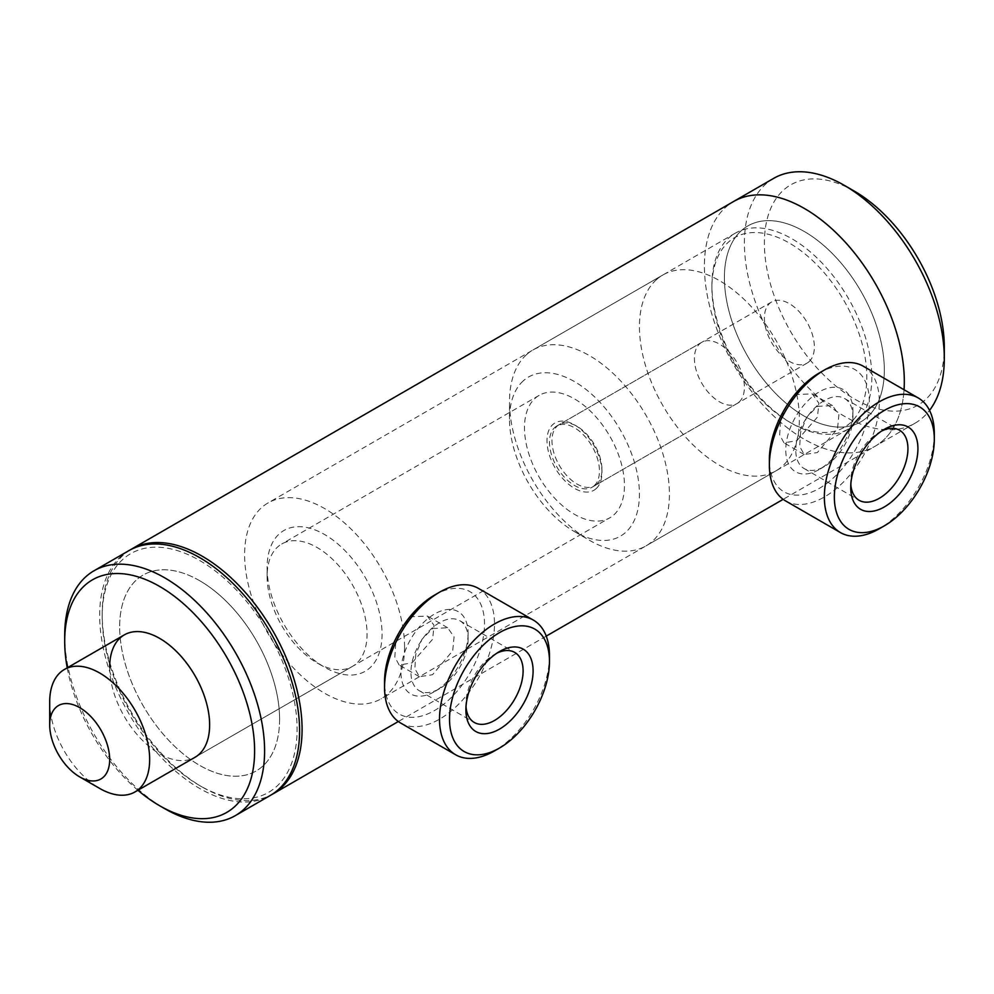 <?xml version="1.0" encoding="UTF-8"?>
<svg xmlns="http://www.w3.org/2000/svg" width="994" height="994" viewBox="0 0 994 994"><rect width="100%" height="100%" fill="white"/><g stroke="black" fill="none" stroke-linecap="round" stroke-linejoin="round"><path stroke-width="0.75" stroke-dasharray="4.97 3.73" d="M796.828 440.715L817.453 417.082L818.87 403.204L812.247 393.885L796.828 394.543L786.502 405.328L780.538 420.673L779.669 434.863L783.968 442.852L796.828 440.715M817.341 406.384L832.487 405.577L838.886 414.746L837.532 428.65L817.341 452.556L804.221 454.544L799.673 446.418L800.605 432.253L806.855 417.058L817.341 406.384M412.001 662.886L432.626 639.266L434.043 625.375L427.408 616.056L412.001 616.727L401.675 627.5L395.711 642.857L394.842 657.046L399.141 665.023L412.001 662.886M432.514 628.568L447.66 627.748L454.059 636.93L452.705 650.821L432.514 674.727L419.393 676.715L414.846 668.602L415.778 654.437L422.028 639.229L432.514 628.568M130.214 549.893A141.359 81.607 -120 0 0 102.171 613.857A141.359 81.607 -120 0 0 202.13 786.987L199.632 785.546A137.818 79.57 -120 0 0 297.094 729.273A137.818 79.57 -120 0 0 199.632 560.479A137.818 79.57 -120 0 0 102.171 616.74A137.818 79.57 -120 0 0 199.632 785.546L202.13 786.987A141.359 81.607 -120 0 0 271.548 794.691M199.632 580.682A113.092 65.293 -120 0 0 143.086 575.079A113.092 65.293 -120 0 0 125.753 665.694A113.092 65.293 -120 0 0 199.632 765.343A113.092 65.293 -120 0 0 256.179 770.946A113.092 65.293 -120 0 0 273.512 680.331A113.092 65.293 -120 0 0 199.632 580.682M804.357 231.54A113.092 65.293 -120 0 0 747.823 225.936A113.092 65.293 -120 0 0 730.491 316.552A113.092 65.293 -120 0 0 804.357 416.213A113.092 65.293 -120 0 0 860.903 421.804A113.092 65.293 -120 0 0 878.236 331.188A113.092 65.293 -120 0 0 804.357 231.54A113.092 65.293 -120 0 0 747.823 225.936A113.092 65.293 -120 0 0 730.491 316.552A113.092 65.293 -120 0 0 804.357 416.213A113.092 65.293 -120 0 0 860.903 421.804A113.092 65.293 -120 0 0 878.236 331.188A113.092 65.293 -120 0 0 804.357 231.54M773.667 178.373A141.359 81.607 -120 0 0 751.998 291.64A141.359 81.607 -120 0 0 844.341 416.213A141.359 81.607 -120 0 0 915.027 423.208L875.043 446.294A141.359 81.607 -120 0 1 804.357 439.298A141.359 81.607 -120 0 1 712.015 314.725A141.359 81.607 -120 0 1 733.684 201.459A141.359 81.607 -120 0 0 712.015 314.725A141.359 81.607 -120 0 0 804.357 439.298A141.359 81.607 -120 0 0 875.043 446.294A141.359 81.607 -120 0 0 904.055 389.76A141.359 81.607 -120 0 1 875.043 446.294L783.16 499.336M809.066 361.654A35.337 20.402 -120 0 0 805.923 320.466A35.337 20.402 -120 0 0 771.704 301.928A35.337 20.402 -120 0 0 769.667 303.406A35.337 20.402 -120 0 0 772.823 344.595A35.337 20.402 -120 0 0 807.041 363.133A35.337 20.402 -120 0 0 809.066 361.654M594.163 485.731A35.337 20.402 -120 0 0 591.02 444.542A35.337 20.402 -120 0 0 556.802 426.004A35.337 20.402 -120 0 0 554.764 427.482A35.337 20.402 -120 0 0 557.92 468.671A35.337 20.402 -120 0 0 592.138 487.209A35.337 20.402 -120 0 0 594.163 485.731M613.87 514.855A70.673 40.804 -120 0 0 607.57 432.477A70.673 40.804 -120 0 0 539.121 395.388A70.673 40.804 -120 0 0 535.058 398.358A70.673 40.804 -120 0 0 541.357 480.723A70.673 40.804 -120 0 0 609.807 517.812A70.673 40.804 -120 0 0 613.87 514.855M49.7 701.863A70.673 40.804 -120 0 0 99.673 788.428M934.31 433.521A77.743 44.892 -60 0 1 879.33 528.746M819.354 372.924A70.673 40.804 -60 0 1 869.328 401.775A70.673 40.804 -60 0 1 819.354 488.34A70.673 40.804 -60 0 1 769.381 459.489M785.484 500.852A77.743 44.892 120 0 0 845.397 480.027A77.743 44.892 120 0 0 879.33 401.775A77.743 44.892 120 0 0 863.227 366.19M852.951 417.008A40.443 23.347 -60 0 1 824.349 466.546A40.443 23.347 -60 0 1 804.134 468.547A40.443 23.347 -60 0 1 795.759 450.033A40.443 23.347 -60 0 1 813.415 409.329A40.443 23.347 -60 0 1 844.577 398.495A40.443 23.347 -60 0 1 852.951 417.008L852.951 411.243A47.513 27.434 120 0 0 819.354 391.835A47.513 27.434 120 0 0 785.757 450.033A47.513 27.434 120 0 0 819.354 469.429A47.513 27.434 120 0 0 852.951 411.243M881.728 430.974A40.443 23.347 120 0 0 879.33 432.241A40.443 23.347 120 0 0 850.727 481.767L850.727 487.545M850.727 481.767A40.443 23.347 120 0 0 850.827 484.488M549.471 655.705A77.743 44.892 -60 0 1 494.503 750.917M434.527 595.108A70.673 40.804 -60 0 1 484.5 623.959A70.673 40.804 -60 0 1 434.527 710.524A70.673 40.804 -60 0 1 384.554 681.673M400.657 723.036A77.743 44.892 120 0 0 460.57 702.199A77.743 44.892 120 0 0 494.503 623.959A77.743 44.892 120 0 0 478.4 588.373M468.124 639.192A40.443 23.347 -60 0 1 439.522 688.718A40.443 23.347 -60 0 1 419.306 690.731A40.443 23.347 -60 0 1 410.932 672.205A40.443 23.347 -60 0 1 428.576 631.513A40.443 23.347 -60 0 1 459.75 620.666A40.443 23.347 -60 0 1 468.124 639.192L468.124 633.414A47.513 27.434 120 0 0 434.527 614.019A47.513 27.434 120 0 0 400.93 672.205A47.513 27.434 120 0 0 434.527 691.613A47.513 27.434 120 0 0 468.124 633.414M496.901 653.145A40.443 23.347 120 0 0 494.503 654.412A40.443 23.347 120 0 0 465.9 703.951L465.9 709.716M465.9 703.951A40.443 23.347 120 0 0 466 706.659M128.959 550.589A141.359 81.607 -120 0 0 99.673 615.298A141.359 81.607 -120 0 0 161.376 757.565A141.359 81.607 -120 0 0 270.306 795.436M404.546 647.044A113.092 65.293 -120 0 0 355.181 533.231A113.092 65.293 -120 0 0 268.032 502.939A113.092 65.293 -120 0 0 244.611 554.714A113.092 65.293 -120 0 0 293.975 668.515A113.092 65.293 -120 0 0 381.124 698.807A113.092 65.293 -120 0 0 404.546 647.044M279.6 719.184A113.092 65.293 -120 0 0 230.235 605.371A113.092 65.293 -120 0 0 143.086 575.079A113.092 65.293 -120 0 0 119.665 626.841A113.092 65.293 -120 0 0 169.03 740.654A113.092 65.293 -120 0 0 256.179 770.946A113.092 65.293 -120 0 0 279.6 719.184M267.1 576.346A70.673 40.804 -120 0 0 317.074 662.911A70.673 40.804 -120 0 0 352.423 666.415A70.673 40.804 -120 0 0 367.059 634.06A70.673 40.804 -120 0 0 336.208 562.927A70.673 40.804 -120 0 0 281.737 543.991A70.673 40.804 -120 0 0 267.1 576.346L267.1 567.698A81.284 46.929 -120 0 0 324.578 667.235A81.284 46.929 -120 0 0 382.056 634.06A81.284 46.929 -120 0 0 324.578 534.511A81.284 46.929 -120 0 0 267.1 567.698M109.675 667.235A70.673 40.804 -120 0 0 140.527 738.368A70.673 40.804 -120 0 0 194.986 757.304L609.807 517.812M64.697 635.501A141.359 81.607 -120 0 0 164.644 808.631M67.219 667.844A134.289 77.532 -120 0 0 137.893 790.267M523.242 380.888A91.883 53.055 -120 0 0 509.5 419.095A91.883 53.055 -120 0 0 574.47 531.628A91.883 53.055 -120 0 0 625.698 532.324A91.883 53.055 -120 0 0 614.429 420.524A91.883 53.055 -120 0 0 523.242 380.888M526.41 354.759A113.092 65.293 -120 0 0 509.5 401.775A113.092 65.293 -120 0 0 589.454 540.276A113.092 65.293 -120 0 0 646.001 545.88A113.092 65.293 -120 0 0 652.511 541.146A113.092 65.293 -120 0 0 642.422 409.354A113.092 65.293 -120 0 0 532.921 350.012A113.092 65.293 -120 0 0 526.41 354.759M656.351 279.736A113.092 65.293 -120 0 0 666.44 411.528A113.092 65.293 -120 0 0 775.941 470.858A113.092 65.293 -120 0 0 782.452 466.124A113.092 65.293 -120 0 0 772.363 334.332A113.092 65.293 -120 0 0 662.861 274.99A113.092 65.293 -120 0 0 656.351 279.736M596.661 484.289A35.337 20.402 -120 0 0 601.954 469.59A35.337 20.402 -120 0 0 576.967 426.302A35.337 20.402 -120 0 0 559.299 424.562A35.337 20.402 -120 0 0 557.261 426.041A35.337 20.402 -120 0 0 560.417 467.217A35.337 20.402 -120 0 0 594.636 485.768A35.337 20.402 -120 0 0 596.661 484.289M739.101 402.048A35.337 20.402 -120 0 0 735.958 360.859A35.337 20.402 -120 0 0 701.727 342.321A35.337 20.402 -120 0 0 699.701 343.8A35.337 20.402 -120 0 0 702.845 384.989A35.337 20.402 -120 0 0 737.076 403.527A35.337 20.402 -120 0 0 739.101 402.048M596.139 488.638A38.878 22.44 -120 0 0 601.954 472.473A38.878 22.44 -120 0 0 574.47 424.86A38.878 22.44 -120 0 0 552.788 424.562A38.878 22.44 -120 0 0 557.559 471.864A38.878 22.44 -120 0 0 596.139 488.638M789.373 421.978A109.551 63.256 -120 0 0 866.83 377.26A109.551 63.256 -120 0 0 789.373 243.083A109.551 63.256 -120 0 0 711.903 287.8A109.551 63.256 -120 0 0 789.373 421.978L791.87 423.419A113.092 65.293 -120 0 0 848.416 429.023A113.092 65.293 -120 0 0 865.749 338.407A113.092 65.293 -120 0 0 791.87 238.746A113.092 65.293 -120 0 0 735.324 233.155A113.092 65.293 -120 0 0 711.903 284.918A113.092 65.293 -120 0 0 791.87 423.419L789.373 421.978M915.027 423.208A141.359 81.607 -120 0 0 929.514 410.373M854.343 191.146A127.22 73.457 -120 0 0 764.386 243.083A127.22 73.457 -120 0 0 854.343 398.892A127.22 73.457 -120 0 0 944.3 346.956M832.487 405.577L812.247 393.885M447.66 627.748L427.408 616.056M735.324 233.155L268.032 502.939M546.24 636.123L398.333 721.52M848.416 429.023L381.124 698.807M102.171 616.74L102.171 613.857M419.393 676.715L399.141 665.023M804.221 454.544L783.968 442.852M771.704 301.928L556.802 426.004M539.121 395.388L281.737 543.991M807.041 363.133L592.138 487.209M879.33 432.241L884.325 429.346M844.577 398.495L899.558 430.228M804.134 468.547L859.102 500.293M824.349 466.546L819.354 469.429M494.503 654.412L499.497 651.53M459.75 620.666L514.718 652.412M419.306 690.731L474.275 722.464M439.522 688.718L434.527 691.613M317.074 662.911L324.578 667.235M352.423 666.415L194.986 757.304M574.47 531.628L589.454 540.276M509.5 419.095L509.5 401.775M775.941 470.858L646.001 545.88M701.727 342.321L559.299 424.562M576.967 426.302L574.47 424.86M601.954 469.59L601.954 472.473M737.076 403.527L594.636 485.768M662.861 274.99L532.921 350.012M711.903 287.8L711.903 284.918"/><path stroke-width="1.49" d="M271.548 794.691A141.359 81.607 -120 0 0 272.816 793.995A141.359 81.607 -120 0 0 294.472 680.716A141.359 81.607 -120 0 0 202.13 556.155A141.359 81.607 -120 0 0 131.456 549.148A141.359 81.607 -120 0 0 130.214 549.893M929.514 410.373A141.359 81.607 -120 0 0 944.3 358.499A141.359 81.607 -120 0 0 844.341 185.369A141.359 81.607 -120 0 0 773.667 178.373L733.684 201.459A141.359 81.607 -120 0 1 804.357 208.454A141.359 81.607 -120 0 1 904.055 389.76A141.359 81.607 -120 0 0 804.357 208.454A141.359 81.607 -120 0 0 733.684 201.459L131.456 549.148M79.682 776.886L99.673 788.428A70.673 40.804 -120 0 0 135.022 791.932A70.673 40.804 -120 0 0 139.085 788.963A70.673 40.804 -120 0 0 132.786 706.597A70.673 40.804 -120 0 0 64.337 669.509A70.673 40.804 -120 0 0 60.274 672.478A70.673 40.804 -120 0 0 49.7 701.863L49.7 724.949A42.407 24.49 -120 0 0 79.682 776.886A42.407 24.49 -120 0 0 103.326 777.209A42.407 24.49 -120 0 0 98.133 725.608A42.407 24.49 -120 0 0 56.049 707.318A42.407 24.49 -120 0 0 49.7 724.949M934.31 439.286A70.673 40.804 120 0 0 884.325 410.435A70.673 40.804 120 0 0 834.351 497A70.673 40.804 120 0 0 884.325 525.851A70.673 40.804 120 0 0 934.31 439.286L934.31 433.521A77.743 44.892 -60 0 0 918.207 397.923A77.743 44.892 -60 0 0 858.294 418.76A77.743 44.892 -60 0 0 824.349 497A77.743 44.892 -60 0 0 840.452 532.585A77.743 44.892 -60 0 0 879.33 528.746L884.325 525.851M918.207 397.923L863.227 366.19A77.743 44.892 120 0 0 824.349 370.041L819.354 372.924A70.673 40.804 -60 0 0 769.381 459.489L769.381 465.254A77.743 44.892 120 0 0 785.484 500.852L840.452 532.585M850.727 487.545A47.513 27.434 -60 0 1 884.325 429.346A47.513 27.434 -60 0 1 917.922 448.754A47.513 27.434 -60 0 1 884.325 506.94A47.513 27.434 -60 0 1 850.727 487.545M850.827 484.488A40.443 23.347 120 0 0 859.102 500.293A40.443 23.347 120 0 0 890.276 489.446A40.443 23.347 120 0 0 907.932 448.754A40.443 23.347 120 0 0 899.558 430.228A40.443 23.347 120 0 0 881.728 430.974M824.349 370.041A77.743 44.892 120 0 0 769.381 465.254M549.471 661.47A70.673 40.804 120 0 0 499.497 632.619A70.673 40.804 120 0 0 449.524 719.184A70.673 40.804 120 0 0 499.497 748.035A70.673 40.804 120 0 0 549.471 661.47L549.471 655.705A77.743 44.892 -60 0 0 533.38 620.107A77.743 44.892 -60 0 0 473.467 640.931A77.743 44.892 -60 0 0 439.522 719.184A77.743 44.892 -60 0 0 455.625 754.769A77.743 44.892 -60 0 0 494.503 750.917L499.497 748.035M533.38 620.107L478.4 588.373A77.743 44.892 120 0 0 439.522 592.213L434.527 595.108A70.673 40.804 -60 0 0 384.554 681.673L384.554 687.438A77.743 44.892 120 0 0 400.657 723.036L455.625 754.769M465.9 709.716A47.513 27.434 -60 0 1 499.497 651.53A47.513 27.434 -60 0 1 533.095 670.925A47.513 27.434 -60 0 1 499.497 729.124A47.513 27.434 -60 0 1 465.9 709.716M466 706.659A40.443 23.347 120 0 0 474.275 722.464A40.443 23.347 120 0 0 505.449 711.629A40.443 23.347 120 0 0 523.105 670.925A40.443 23.347 120 0 0 514.718 652.412A40.443 23.347 120 0 0 496.901 653.145M439.522 592.213A77.743 44.892 120 0 0 384.554 687.438M254.613 750.917A134.289 77.532 -120 0 0 159.649 586.448A134.289 77.532 -120 0 0 64.697 641.267L64.697 635.501A141.359 81.607 -120 0 1 93.97 570.792A141.359 81.607 -120 0 1 202.9 608.663A141.359 81.607 -120 0 1 264.603 750.917A141.359 81.607 -120 0 1 235.329 815.627A141.359 81.607 -120 0 1 164.644 808.631L159.649 805.736A134.289 77.532 -120 0 0 254.613 750.917M235.329 815.627L270.306 795.436A141.359 81.607 -120 0 0 299.592 730.714A141.359 81.607 -120 0 0 237.889 588.46A141.359 81.607 -120 0 0 128.959 550.589L93.97 570.792M135.022 791.932L194.986 757.304A70.673 40.804 -120 0 0 209.635 724.949A70.673 40.804 -120 0 0 178.771 653.816A70.673 40.804 -120 0 0 124.312 634.88A70.673 40.804 -120 0 0 109.675 667.235M64.697 641.267A134.289 77.532 -120 0 0 67.219 667.844M137.893 790.267A134.289 77.532 -120 0 0 159.649 805.736M844.341 185.369L854.343 191.146L844.341 185.369M944.3 358.499L944.3 346.956A127.22 73.457 -120 0 0 854.343 191.146M783.16 499.336L546.24 636.123M398.333 721.52L272.816 793.995M124.312 634.88L64.337 669.509"/></g></svg>

